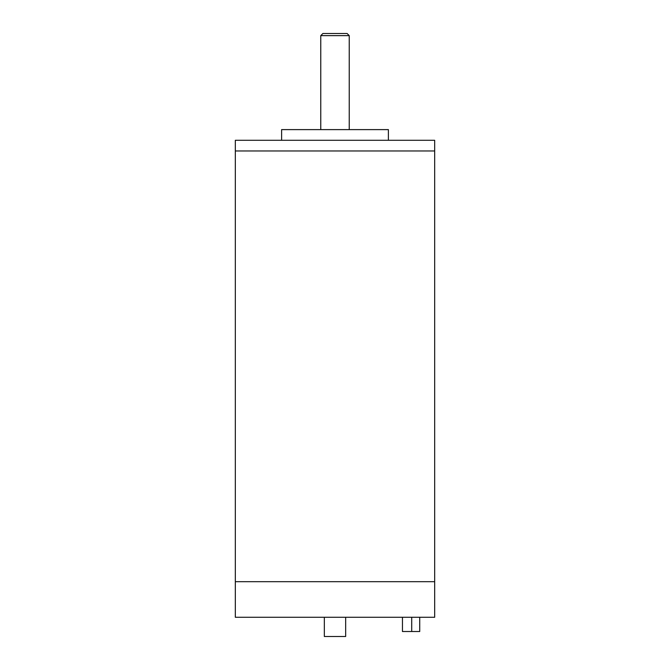 <?xml version="1.0" encoding="UTF-8"?>
<svg xmlns="http://www.w3.org/2000/svg" width="670" height="670" viewBox="0 0 670 670"><rect width="100%" height="100%" fill="white"/><g stroke="black" fill="none" stroke-linecap="round" stroke-linejoin="round"><path stroke-width="1" d="M235.329 581.686L434.671 581.686L235.329 581.686L235.329 617.279L434.671 617.279L434.671 140.29L235.329 140.29L235.329 150.968L434.671 150.968L235.329 150.968L235.329 581.686M320.762 35.636L349.238 35.636L347.102 33.5L322.898 33.5L320.762 35.636L320.762 129.612M349.238 129.612L349.238 35.636M324.339 617.279L324.339 636.5L345.661 636.5L345.661 617.279M388.391 140.29L388.391 129.612L281.609 129.612L281.609 140.29M419.73 617.279L419.73 631.517L402.452 631.517L402.452 617.279M411.715 631.517L411.715 617.279"/></g></svg>
